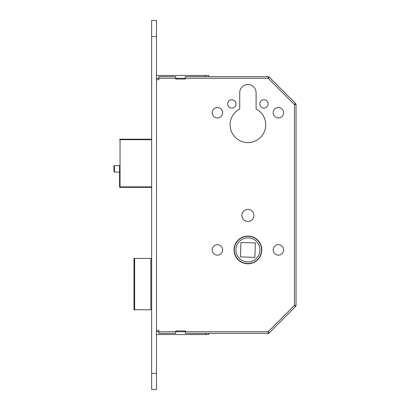 <?xml version="1.0" encoding="UTF-8"?>
<svg xmlns="http://www.w3.org/2000/svg" width="410" height="410" viewBox="0 0 410 410"><rect width="100%" height="100%" fill="white"/><g stroke="black" fill="none" stroke-linecap="round" stroke-linejoin="round"><path stroke-width="0.61" d="M114.436 165.645A0.482 0.482 0 0 0 113.954 166.127L113.954 171.58A0.482 0.482 0 0 0 114.436 172.062L119.566 172.062L119.566 165.645L114.436 165.645L114.436 172.062M234.038 249.921A13.878 13.878 0 0 0 247.917 263.799A13.878 13.878 0 0 0 261.795 249.921A13.878 13.878 0 0 0 247.917 236.042A13.878 13.878 0 0 0 234.038 249.921M261.554 249.921A13.638 13.638 0 0 0 247.917 236.283A13.638 13.638 0 0 0 234.279 249.921A13.638 13.638 0 0 0 247.917 263.558A13.638 13.638 0 0 0 261.554 249.921M235.883 249.921A12.033 12.033 0 0 0 247.917 261.954A12.033 12.033 0 0 0 259.95 249.921A12.033 12.033 0 0 0 247.917 237.887A12.033 12.033 0 0 0 235.883 249.921M259.786 103.925A4.172 4.172 0 0 0 263.958 108.096A4.172 4.172 0 0 0 268.13 103.925A4.172 4.172 0 0 0 263.958 99.753A4.172 4.172 0 0 0 259.786 103.925M227.704 103.925A4.172 4.172 0 0 0 231.87 108.096A4.172 4.172 0 0 0 236.042 103.925A4.172 4.172 0 0 0 231.87 99.753A4.172 4.172 0 0 0 227.704 103.925M273.183 112.75A5.212 5.212 0 0 0 278.4 117.962A5.212 5.212 0 0 0 283.612 112.75A5.212 5.212 0 0 0 278.4 107.538A5.212 5.212 0 0 0 273.183 112.75M212.221 112.75A5.212 5.212 0 0 0 217.433 117.962A5.212 5.212 0 0 0 222.645 112.75A5.212 5.212 0 0 0 217.433 107.538A5.212 5.212 0 0 0 212.221 112.75M273.183 249.921A5.212 5.212 0 0 0 278.4 255.138A5.212 5.212 0 0 0 283.612 249.921A5.212 5.212 0 0 0 278.4 244.708A5.212 5.212 0 0 0 273.183 249.921M212.221 249.921A5.212 5.212 0 0 0 217.433 255.138A5.212 5.212 0 0 0 222.645 249.921A5.212 5.212 0 0 0 217.433 244.708A5.212 5.212 0 0 0 212.221 249.921M241.9 215.429A6.017 6.017 0 0 0 247.917 221.446A6.017 6.017 0 0 0 253.933 215.429A6.017 6.017 0 0 0 247.917 209.413A6.017 6.017 0 0 0 241.9 215.429M230.107 124.783A17.809 17.809 0 0 0 247.917 142.593A17.809 17.809 0 0 0 256.096 108.968L256.096 92.696A8.185 8.185 0 0 0 247.917 84.511A8.185 8.185 0 0 0 239.732 92.696L239.732 108.968A17.809 17.809 0 0 0 230.107 124.783M255.384 242.961L254.882 257.388L240.45 256.885L240.952 242.453L255.384 242.961M151.654 258.423L150.854 258.423L150.854 309.765L151.654 309.765M150.854 309.765L134.623 309.765L134.623 258.423L134.008 258.423L134.008 309.765L134.623 309.765M150.854 258.423L134.623 258.423M158.875 76.655L175.721 76.655L158.875 76.655L158.875 79.704L156.466 79.704M208.772 76.655L208.772 75.45L208.772 76.655L205.564 76.655L268.109 76.655A1.604 1.604 0 0 1 269.242 77.121L295.579 103.458A1.604 1.604 0 0 1 296.046 104.591L296.046 305.409A1.604 1.604 0 0 1 295.579 306.542L269.242 332.879A1.604 1.604 0 0 1 268.109 333.345L185.346 333.345L185.346 330.942L175.721 330.942L175.721 333.345L158.875 333.345L158.875 330.296L156.466 330.296M156.466 331.741L268.109 331.741L269.242 332.879A1.604 1.604 0 0 1 268.109 333.345L268.109 331.741L294.441 305.409L295.579 306.542A1.604 1.604 0 0 0 296.046 305.409L294.441 305.409L294.441 104.591L295.579 103.458A1.604 1.604 0 0 1 296.046 104.591L294.441 104.591L268.109 78.259L269.242 77.121M151.654 139.702L120.048 139.702L120.048 187.355L151.654 187.355L120.048 187.355A0.482 0.482 0 0 1 119.566 186.873L119.566 165.645M120.048 139.221L151.654 139.221L120.048 139.221L120.048 139.702L119.566 139.702A0.482 0.482 0 0 1 120.048 139.221M119.566 172.062L119.566 186.873L151.654 186.873M175.721 76.655L175.721 79.058L185.346 79.058L185.346 76.655L205.564 76.655L205.564 75.45L208.772 75.45M156.466 75.45L205.564 75.45M175.721 333.345L158.875 333.345M205.564 334.55L205.564 333.345L208.772 333.345L208.772 334.55L156.466 334.55M151.654 36.541L151.654 389.5L156.466 389.5L156.466 20.5L151.654 20.5L151.654 36.541L156.466 36.541M268.109 76.655L268.109 78.259L156.466 78.259M151.654 373.459L156.466 373.459"/></g></svg>
